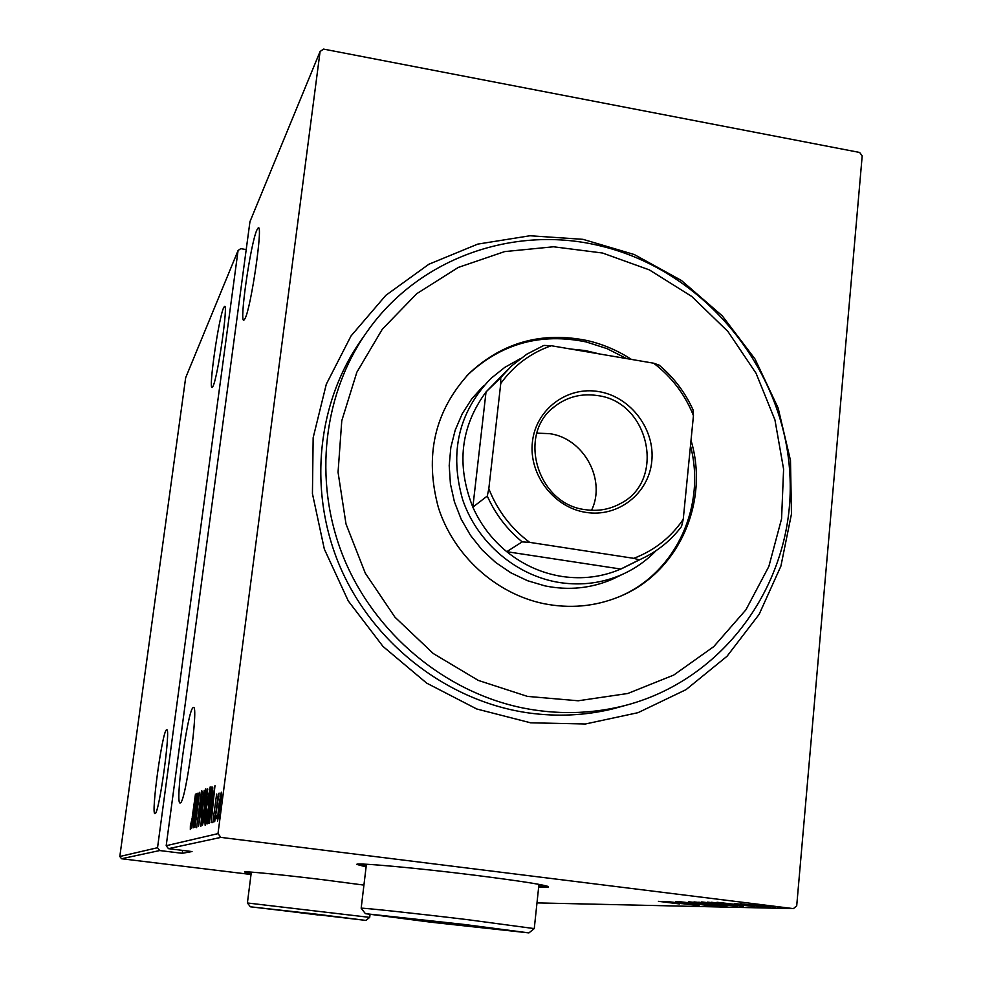<?xml version="1.0" encoding="UTF-8"?>
<svg xmlns="http://www.w3.org/2000/svg" width="982" height="982" viewBox="0 0 982 982"><rect width="100%" height="100%" fill="white"/><g stroke="black" fill="none" stroke-linecap="round" stroke-linejoin="round"><path stroke-width="1.47" d="M583.001 239.338L634.274 254.534L681.422 280.471L722.298 315.873L755.035 359.044L778.125 407.972L790.485 460.435L791.467 513.991L780.899 566.135L759.135 614.351L727.048 656.246L686.05 689.634L638.03 712.674L585.333 724.004L530.624 722.813L476.761 708.992L426.642 683.104L383.017 646.451L348.279 600.959L324.33 549.085L312.436 493.664L313.16 437.714L326.306 384.208L351.04 335.93L385.889 295.287L428.888 264.232L477.755 244.113L529.985 235.754L583.001 239.338M358.479 343.982L363.377 337.022C316.756 400.705 307.219 491.491 340.779 568.394C374.51 645.211 448.848 701.872 529.102 713.006C557.481 716.848 585.26 715.51 612.449 708.967L625.374 705.42M538.676 887.053L548.422 886.992C548.14 885.334 523.345 881.37 474.048 875.122C416.699 867.965 356.834 862.564 356.687 864.369L366.102 866.934M538.774 886.108L547.453 886.218M363.941 885.101L322.98 879.725C283.393 874.876 244.076 871.009 244.469 871.955L251.171 873.452M614.658 708.427L616.819 707.727L614.658 708.427M180.32 802.908C185.586 803.178 199.137 703.628 193.344 707.519L193.049 707.678C187.525 710.416 174.686 805.203 180.185 802.945L180.32 802.908M245.046 318.561C251.171 307.501 263.483 222.239 258.119 228.008L256.879 230.009C250.508 243.499 238.908 324.551 244.002 320.046L245.046 318.561M155.107 813.612C159.121 814.066 171.138 726.619 166.645 729.81L166.437 729.908C162.202 731.786 150.725 815.6 155.009 813.636L155.107 813.612M212.947 386.368C217.722 377.91 228.659 301.94 224.448 306.47L223.577 307.857C218.605 318.254 208.209 390.971 212.222 387.399L212.947 386.368M219.44 817.699L220.078 814.397L219.858 817.761M216.187 818.669L216.826 815.404L216.592 818.718M214.236 819.246L214.862 816.017L214.628 819.295M214.972 785.674L211.142 822.707L212.161 810.85L211.167 811.181L209.056 823.309L214.972 785.674M206.502 806.652L210.209 786.864C210.676 789.602 210.234 795.862 208.896 805.621L205.177 825.322C204.747 822.4 205.201 816.165 206.502 806.652L206.686 806.676M202.12 808.235L205.741 788.828C206.171 791.529 205.729 797.666 204.403 807.241L200.782 826.562L202.292 808.26M196.633 827.728L201.531 790.67L196.633 827.728M196.682 793.64L193.024 827.887L194.019 816.926L193.172 817.208L191.245 828.403L196.682 793.64M192.251 817.049L195.455 794.168L192.386 817.331L190.324 829.508L190.373 825.69L192.423 817.061M193.638 827.716L198.057 793.039L195.811 819.958L199.628 792.351L195.001 827.323L197.259 800.367L193.638 827.716M198.524 826.316L202.292 791.197L199.456 819.454L204.207 790.363L198.524 826.316M202.452 825.199L207.681 788.865L205.103 814.483L202.452 825.199M207.619 823.714L206.907 823.923L211.756 787.073L212.799 787.883L211.191 805.252C209.988 814.999 208.81 821.148 207.619 823.714M216.629 794.07L212.824 822.695L216.629 794.07M214.677 821.701L218.323 793.861L217.992 797.875L219.084 793.1L214.677 821.701M220.029 797.126L221.355 792.192L221.478 796.549L217.55 821.357L218.47 807.167L220.361 797.163M217.992 833.632L320.095 51.469L249.956 221.674L166.191 845.698L217.992 833.632L220.876 837.388L168.462 848.657L166.191 845.698M320.095 51.469L323.581 49.1L859.618 152.456L862.196 155.856L796.709 905.797L793.419 908.62L220.876 837.388M119.804 856.5L185.672 377.702L238.074 250.52L157.537 847.712L159.698 850.547L121.535 858.747L119.804 856.5L157.537 847.712M246.212 249.588L240.762 248.642L238.074 250.52M168.462 848.657L192.03 851.554L182.222 853.309L159.698 850.547M251.048 874.496L121.535 858.747M536.982 902.9L793.419 908.62M750.788 904.238L775.559 907.024L750.825 903.894M765.494 906.791L740.244 903.661L765.506 906.73M734.511 903.514L760.522 906.73L734.511 903.514M743.313 906.337L707.482 902.127L743.337 906.116M726.999 905.993L693.992 901.906L727.036 905.625M714.601 905.735L679.335 901.672L714.601 905.735M699.11 905.416L666.717 901.464L699.11 905.416M679.384 903.931L658.431 901.329L679.397 903.87M662.617 901.402L697.171 905.379L662.617 901.402M709.802 905.723L675.739 901.537L709.814 905.649M702.376 903.821L688.382 901.722L723.317 905.981L702.388 903.759M715.853 904.066L701.676 901.93L737.237 906.276L715.853 904.005M717.007 902.274L754.372 906.558L717.007 902.274M760.596 906.447L764.192 906.803L760.608 906.312M766.721 906.57L770.354 906.938L766.733 906.435M776.86 906.779L780.543 907.147L776.872 906.644M246.187 871.832L251.257 872.777M357.853 864.123L366.212 865.989M682.011 903.686L668.791 902.163L682.011 903.624M708.599 903.919L691.524 902.151L719.548 905.576L708.599 903.857M698.754 902.348L709.47 903.636L698.779 902.2M712.355 904.078L725.661 905.588L712.367 903.882M722.298 904.164L704.855 902.372L733.394 905.858L722.31 904.103M711.533 902.556L740.342 905.87L711.557 902.274M737.936 904.741L723.66 903.096L737.948 904.668M764.413 905.453L751.623 904.152L764.413 905.392M194.399 813.403L195.823 800.269L193.736 813.636L194.583 813.427M194.546 813.734L193.736 813.636M204.219 807.302L205.263 792.499L202.304 808.149L201.261 822.879L204.403 807.327M201.887 822.953L201.261 822.879M207.853 789.135L207.214 789.049M207.19 792.56L205.398 804.246L207.263 792.56M206.097 804.332L205.398 804.246M205.042 807.916L203.139 821.418L204.907 814.557L205.042 807.916M204.035 821.418L203.421 821.333M204.01 821.529L203.139 821.418M208.7 805.682L209.731 790.596L206.699 806.566L205.655 821.566L208.884 805.706M206.306 821.639L205.655 821.566M212.701 787.196L211.756 787.073M211.461 790.756L207.607 820.068L208.663 818.853L210.983 805.314L212.222 791.418L211.461 790.756M208.822 820.228L207.607 820.068M212.566 807.044L214.051 792.842L211.781 807.327L212.775 807.081M212.738 807.449L211.781 807.327M220.201 806.603L220.901 795.641L218.679 807.118L218.004 817.896L220.41 806.627M182.615 850.4L182.222 853.309M527.469 696.398L578.189 700.78L627.793 693.488L673.713 675.076L713.73 646.647L745.927 609.797L768.857 566.454L781.574 518.803L783.599 469.175L774.945 419.903L756.079 373.307L727.944 331.523L691.819 296.503L649.372 269.903L602.543 253.025L553.529 246.777L504.638 251.601L458.275 267.435L416.773 293.679L382.342 329.166L356.847 372.239L341.773 420.775L338.053 472.256L346.008 523.983L365.292 573.169L394.924 617.15L433.283 653.533L478.283 680.403L527.469 696.398M601.279 246.126C703.984 270.946 784.102 368.152 789.859 474.085C796.157 579.932 725.428 681.263 621.68 706.353C589.396 714.074 556.487 714.626 522.976 707.997C444.527 692.052 374.228 633.267 343.283 556.782C312.546 480.198 323.188 391.634 368.999 329.007C421.057 256.879 515.759 224.596 601.279 246.126M483.525 385.779L471.79 398.827L462.264 413.717L455.218 430.079L450.824 447.51L449.204 465.591L450.419 483.868L454.433 501.876L461.172 519.159L470.452 535.288L482.039 549.846L495.652 562.465L510.935 572.837L527.506 580.706L544.924 585.873C568.701 590.698 591.36 588.402 612.915 578.999L622.244 574.445C602.702 583.026 582.056 585.763 560.329 582.657C516.606 576.103 477.178 542.702 462.645 499.605C449.216 452.358 458.655 411.961 490.963 378.401L504.76 367.391L520.129 358.786M631.451 359.412C617.85 350.599 603.267 344.338 587.702 340.656C542.224 331.265 502.735 342.166 469.224 373.356C434.633 410.93 424.359 455.697 438.402 507.645C453.635 555.333 495.394 593.41 543.193 603.537C569.523 608.865 594.761 606.643 618.881 596.847C678.034 573.402 709.753 502.71 691.021 440.366M626.59 358.577L607.023 348.635L586.254 341.957C540.873 332.591 501.471 343.467 468.033 374.596L466.536 376.118M622.072 595.473C676.819 570.947 706.132 505.19 690.481 445.791M585.984 512.395C553.836 507.633 528.562 474.441 532.416 441.986C535.804 409.457 567.068 386.012 598.774 391.597C630.542 396.703 655.239 429.232 651.778 461.344C648.783 493.529 618.083 517.637 585.984 512.395M597.498 395.574C581.675 393.193 567.535 396.74 555.051 406.192C516.483 433.541 537.056 504.367 585.407 509.67C597.891 511.512 609.527 509.486 620.293 503.631C666.422 480.75 649.458 401.724 597.498 395.574M591.569 510.296C606.422 479.682 583.615 438.132 549.552 433.651L536.872 433.148M507.743 369.662L486.029 391.953L472.845 507.142C480.689 524.658 491.994 539.511 506.773 551.688C523.357 565.031 541.88 573.316 562.342 576.52C582.817 579.466 602.297 576.974 620.784 569.044L628.652 565.215M570.481 349.003L585.211 350.549L599.707 353.986M656.111 550.632C646.389 560.722 635.096 568.664 622.244 574.445M529.679 542.371L522.178 541.88L506.773 551.688L620.784 569.044L639.307 559.838L633.771 558.341C654.356 550.472 670.841 537.473 683.239 519.343L693.452 415.619C685.006 394.469 671.737 376.99 653.656 363.205L551.283 345.725C530.587 352.98 513.746 365.562 500.759 383.483L488.815 488.717C497.383 510.493 511.008 528.377 529.679 542.371L633.771 558.341M500.759 383.483L500.71 377.653L486.029 391.953C460.558 426.618 456.164 465.026 472.845 507.142L487.281 496.045L488.815 488.717M683.239 519.343L681.533 526.512C670.718 540.751 657.179 551.614 640.915 559.126L639.307 559.838M653.656 363.205L659.069 365.083C673.775 377.407 685.105 392.309 693.022 409.825L693.452 415.619M500.71 377.653L511.548 365.942L526.794 354.195L543.881 345.418L551.283 345.725M522.178 541.88C506.982 529.347 495.345 514.077 487.281 496.045M465.186 924.565L365.402 913.665L430.3 922.135L528.917 932.9L465.186 924.565M361.266 908.338L361.18 908.227C361.29 907.601 415.214 913.358 466.855 919.569L534.257 928.591L528.991 932.839M367.649 864.32L366.36 864.761M534.269 928.481L538.897 884.917L537.817 884.144M458.729 925.044L408.978 918.747L473.631 926.112L484.973 927.818L458.729 925.044L458.569 924.308M317.112 914.242L250.373 906.791L365.905 920.416L317.112 914.242M247.427 902.986L369.698 917.384L370.042 914.524M251.331 872.114L247.403 902.949L250.373 906.791M318.082 914.966L280.987 910.388L317.984 914.61M208.847 820.117L207.877 819.995M211.891 790.67L212.726 790.78M468.033 374.596L469.224 373.356M621.68 706.353L612.449 708.967M552.829 408.046L555.051 406.192M622.355 568.345L640.915 559.126M365.402 913.665L361.167 908.227L366.384 864.553M365.918 920.404L369.698 917.384"/></g></svg>
